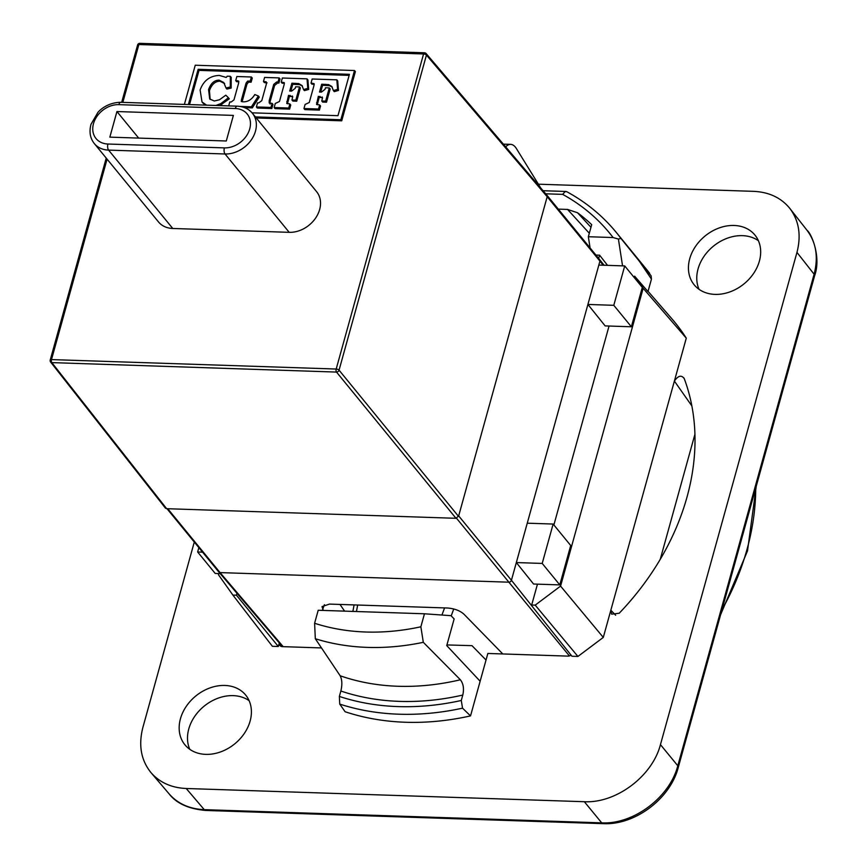 <?xml version="1.0" encoding="UTF-8"?>
<svg xmlns="http://www.w3.org/2000/svg" width="867" height="867" viewBox="0 0 867 867"><rect width="100%" height="100%" fill="white"/><g stroke="black" fill="none" stroke-linecap="round" stroke-linejoin="round"><path stroke-width="1.3" d="M316.444 191.477A26.92 21.155 140.7 0 1 316.585 191.65A26.92 21.155 140.7 0 1 315.729 217.899A26.92 21.155 140.7 0 1 289.21 232.334L172.75 228.476A26.92 21.155 140.7 0 1 158.477 221.898A26.92 21.155 140.7 0 1 158.325 221.714M233.386 115.409L226.287 140.996L109.838 137.138L116.937 111.54L233.386 115.409M116.937 111.54L138.677 138.091M189.775 749.305A39.264 30.854 140.7 0 1 188.778 728.941A39.264 30.854 140.7 0 1 249.132 700.699M180.444 718.754A39.264 30.854 140.7 0 1 209.814 687.975A39.264 30.854 140.7 0 1 245.664 695.041A39.264 30.854 140.7 0 1 234.827 743.788A39.264 30.854 140.7 0 1 184.909 744.786A39.264 30.854 140.7 0 1 180.444 718.754M699.04 289.318A39.264 30.854 140.7 0 1 698.054 268.943A39.264 30.854 140.7 0 1 758.397 240.712M689.72 258.767A39.264 30.854 140.7 0 1 719.079 227.988A39.264 30.854 140.7 0 1 754.929 235.055A39.264 30.854 140.7 0 1 744.103 283.802A39.264 30.854 140.7 0 1 694.174 284.799A39.264 30.854 140.7 0 1 689.72 258.767M660.448 744.634L796.957 252.395L814.113 274.221A6.73 2.774 15.5 0 1 814.601 275.793L678.287 767.338A6.73 2.774 -164.5 0 0 677.799 765.767L660.448 744.634C652.352 776.225 616.09 803.438 584.347 801.715L601.698 822.859L204.265 809.659C189.515 808.987 177.8 803.731 169.13 793.901C176.51 803.438 188.692 808.954 205.663 810.45A6.73 3.1 -88.1 0 1 205.652 810.45A6.73 3.1 -88.1 0 1 204.265 809.659L186.221 788.493C171.449 787.821 159.734 782.554 151.053 772.703C141.039 760.326 138.319 745.241 142.882 727.446L194.295 542.048M538.396 184.194L753.618 191.347C769.072 192.073 781.145 197.763 789.826 208.416C798.995 220.651 801.368 235.315 796.957 252.395M186.221 788.493L584.347 801.715M648.061 291.323L671.773 318.666A264.738 208.047 140.7 0 1 686.285 338.152L610.834 610.227L611.636 614.161L619.222 613.229A244.646 192.257 -39.3 0 0 684.269 378.673L683.857 377.882M684.269 378.673C681.527 374.761 678.232 375.563 674.385 381.068A43533.154 20037.811 -88.1 0 1 691.866 405.94M615.646 615.234A43533.165 20037.811 -88.1 0 1 610.834 610.227L603.291 637.418L577.921 656.449L571.949 656.243L511.422 580.283A2.243 1.777 140.6 0 1 508.886 582.191L569.391 655.918M480.145 681.234L470.532 715.904L462.534 708.166L461.277 700.482A259.125 203.637 140.7 0 1 339.355 696.429L340.861 691.021C342.357 684.724 342.129 679.641 340.167 675.772L315.317 638.73A240.593 189.071 -39.3 0 0 423.313 642.317L420.863 626.787A229.181 180.098 140.7 0 1 314.602 623.265L318.211 610.26L424.462 613.782L450.992 615.678L454.145 618.919L446.743 645.601L480.145 681.234L487.85 653.458L567.972 656.113A4.487 3.522 -39.3 0 0 571.05 655.094M470.532 715.904A264.738 208.047 140.7 0 1 345.12 711.742L339.734 704.091A264.738 208.047 -39.3 0 0 462.534 708.166M282.317 646.63A4.487 3.522 139.5 0 1 279.976 645.59A4.487 3.522 139.5 0 1 279.943 645.547A4.487 3.522 139.5 0 1 279.337 642.978L279.965 645.579L282.317 646.63L321.473 647.931M236.962 593.288L236.431 595.206L232.909 595.098L272.368 646.294L278.329 646.5L279.315 642.956M686.285 338.152L643.162 288.277A262.896 206.595 -39.3 0 0 634.611 276.172L647.985 291.572L651.442 279.109L651.117 275.814L620.956 238.425A258.008 202.759 -39.3 0 0 616.209 232.345L646.229 269.008A258.008 202.759 140.7 0 1 649.665 273.354M590.08 247.929L588.346 236.724L613.099 237.547L618.409 239.054L622.549 265.855M590.969 227.284L577.52 212.74A246.792 193.937 140.7 0 1 591.695 224.661L588.346 236.724M420.863 626.787L424.462 613.782M423.313 642.317L460.377 679.771C463.39 683.662 464.192 688.766 462.783 695.063L461.277 700.482M314.602 623.265L315.317 638.73M339.355 696.429L339.734 704.091M609.046 326.035L553.883 524.958M537.464 584.152L531.677 605.014L535.199 605.133L577.921 656.449M278.329 646.5L236.431 595.206M603.291 637.418L560.57 586.103L643.162 288.277M660.242 559.334L694.922 434.291M577.52 212.74L567.549 209.435L558.305 209.12M218.787 573.575L218.462 574.745L232.909 595.098M560.57 586.103L535.199 605.133M598.674 258.431L599.596 255.18L607.55 265.367M618.409 239.054L620.956 238.425M634.611 276.172L634.221 277.548M545.711 193.807L562.661 194.371L565.1 191.661L566.715 191.672C586.081 202.195 602.587 215.753 616.209 232.345M282.458 646.63L218.885 572.079A2.243 1.767 -39.3 0 0 220.055 572.599L167.754 508.734M559.789 584.9L533.563 584.022L516.331 562.564L527.255 523.191L553.135 524.047L570.714 545.516L559.789 584.9L542.211 563.431L553.135 524.047M631.371 326.783L605.144 325.905L587.913 304.447L598.837 265.074L624.717 265.931L642.295 287.4L631.371 326.783L613.793 305.314L624.717 265.931M505.689 146.87A22.434 10.328 -88.1 0 1 510.652 144.366A22.434 10.328 -88.1 0 1 516.396 148.56L540.705 187.944M599.671 259.645L546.936 195.238A2.243 1.767 140.7 0 1 547.185 196.722L599.931 261.13A2.243 1.767 -39.3 0 0 599.671 259.645L604.071 265.248M220.196 573.618L215.222 573.455L197.643 551.986L198.857 547.619M202.564 552.149L197.643 551.986M50.384 360.585A2.243 1.767 -38.2 0 0 51.825 362.612L336.515 372.073A2.243 1.745 -39.3 0 0 339.051 370.166A2.243 0.921 -164.5 0 0 336.19 369.039A2.243 1.03 91.9 0 0 336.515 372.073L455.999 518.303L458.676 515.887L511.422 580.283L516.331 562.564L542.211 563.431M527.255 523.191L587.913 304.447L613.793 305.314M323.283 610.422L322.004 606.597L329.46 604.093L447.415 608.005C454.449 608.547 459.965 610.617 463.964 614.215L502.784 653.946M486.029 660.025L471.995 645.666L446.928 644.94M324.421 604.678L322.654 609.523M339.972 604.44L344.622 611.137M599.596 255.18L595.911 255.061M165.445 508.127L166.648 508.691L51.825 362.612A2.243 1.03 -88.1 0 1 51.5 359.588A2.243 0.921 -164.5 0 0 50.221 360.054A2.243 2.243 0 0 0 50.611 362.038L165.434 508.116M455.999 518.303L166.648 508.691M137.755 45.517A2.243 0.921 15.5 0 1 137.593 44.997A2.243 0.921 15.5 0 1 138.872 44.52A2.243 1.03 -88.1 0 1 139.825 43.35A2.243 2.243 0 0 0 137.593 44.997L121.683 102.339M424.982 53.071A2.243 1.03 91.9 0 0 424.527 52.8A2.243 1.03 91.9 0 0 423.573 53.971A2.243 0.921 15.5 0 1 426.434 55.098A2.243 1.767 -40.5 0 0 426.152 53.591A2.243 2.243 0 0 0 424.527 52.8L139.825 43.35M255.386 116.904L340.85 119.744L354.505 70.52L355.383 71.593L341.728 120.816L256.264 117.977M354.505 70.52L195.248 65.231L184.389 104.419M188.367 104.549L198.142 69.306L349.434 74.324L337.967 115.679L252.026 112.818M341.728 120.816L340.85 119.744M349.141 75.364L199.02 70.379L189.526 104.593M199.02 70.379L198.142 69.306M307.016 78.843L307.904 79.916L308.674 89.442L304.436 90.656L303.558 89.583L307.796 88.369L307.016 78.843L282.349 78.019L281.211 82.116L284.235 82.636L284.159 84.532L279.456 101.493L275.294 103.466L274.156 107.551L288.722 108.039L289.86 103.942L286.749 103.433L288.527 95.337L292.678 96.876L291.962 100.008L295.82 100.139L299.494 86.917L295.625 86.798L295.192 88.358L291.594 91.111L289.719 91.057L291.886 83.221L298.768 83.59L302.009 85.519L303.558 89.583M302.42 86.082L299.646 84.663L292.764 84.294L290.878 91.089M299.494 86.917L300.372 88.001L296.709 101.211L292.84 101.081L291.962 100.008M292.645 96.66L289.405 96.41L287.443 103.791M289.86 103.942L290.738 105.015L289.611 109.112L275.034 108.624L274.156 107.551M284.409 83.34L282.1 83.189L281.211 82.116M239.888 106.413L251.419 106.793L258.388 95.988L254.822 94.546C251.614 99.781 247.529 102.187 242.565 101.775L241.254 101.439L241.405 99.954L246.076 83.091L247.615 81.097L250.249 81.086L251.387 76.99L252.264 78.063L251.137 82.159L248.493 82.17L246.954 84.175L242.099 101.742M258.388 95.988L259.266 97.071L252.297 107.876L244.483 107.616M238.858 81.801L236.593 81.671L235.716 80.598L238.631 81.054L238.631 83.124L233.992 99.835L231.218 102.003L229.788 101.948L228.693 105.893M230.329 76.296L231.207 77.369L231.175 88.076L226.894 89.084L226.016 88.011L230.297 87.003L230.329 76.296L227.295 76.188L226.222 77.434L219.264 75.429C209.857 75.83 203.474 80.685 200.114 90.005L202.011 101.959L206.563 105.156M224.629 83.579L219.969 81.216C215.189 81.249 211.689 84.402 209.446 90.677L210.182 99.467M215.872 105.471L220.857 103.606L228.422 97.754L229.3 98.827L219.741 105.59M205.208 105.113L202.466 102.479M279.141 77.911L264.598 77.434L263.47 81.52L266.202 81.791L266.31 84.294L261.769 100.68L258.724 102.913L257.542 102.87L256.404 106.966L270.948 107.443L272.086 103.357L269.225 103.01L269.204 100.702L273.723 84.392L276.681 81.964L278.004 82.007L279.141 77.911L280.019 78.984L278.881 83.08L277.559 83.037L274.611 85.465L270.081 101.775L270.103 104.083M272.086 103.357L272.964 104.43L271.826 108.516L257.293 108.039L256.404 106.966M267.079 82.864L264.348 82.593L263.47 81.52M336.829 79.829L337.707 80.902L338.477 90.439L334.25 91.653L333.372 90.569L337.599 89.366L336.829 79.829L312.163 79.005L311.025 83.102L314.049 83.622L313.973 85.53L309.27 102.49L305.108 104.452L303.97 108.538L318.536 109.025L319.674 104.94L316.553 104.419L318.341 96.335L322.491 97.873L321.776 101.005L325.634 101.125L329.297 87.914L325.439 87.784L325.006 89.344L321.408 92.108L319.522 92.043L321.7 84.207L328.582 84.587L331.823 86.505L333.372 90.569M332.224 87.068L329.46 85.66L322.578 85.28L320.692 92.075M329.297 87.914L330.175 88.987L326.512 102.198L322.654 102.078L321.776 101.005M322.448 97.657L319.219 97.407L317.257 104.777M319.674 104.94L320.552 106.012L319.414 110.098L304.848 109.621L303.97 108.538M314.222 84.327L311.903 84.175L311.025 83.102M322.134 96.985L322.491 97.873M319.414 110.098L318.536 109.025M319.219 97.407L318.341 96.335M326.512 102.198L325.634 101.125M322.578 85.28L321.7 84.207M338.477 90.439L337.599 89.366M271.826 108.516L270.948 107.443M278.881 83.08L278.004 82.007M228.422 97.754L225.799 95.186L219.492 99.759L214.29 101.005L209.716 98.968L208.568 89.604C210.811 83.33 214.312 80.176 219.091 80.143L223.751 82.506L226.016 88.011M231.175 88.076L230.297 87.003M251.387 76.99L236.843 76.513L235.716 80.598M252.297 107.876L251.419 106.793M248.493 82.17L247.615 81.097M251.137 82.159L250.249 81.086M292.331 95.999L292.678 96.876M289.611 109.112L288.722 108.039M289.405 96.41L288.527 95.337M296.709 101.211L295.82 100.139M292.764 84.294L291.886 83.221M308.674 89.442L307.796 88.369M224.38 147.889A4.487 2.07 91.9 0 0 225.041 153.979A26.92 21.155 -39.3 0 0 251.56 139.533A26.92 21.155 -39.3 0 0 252.427 113.295C248.753 108.884 243.681 106.511 237.2 106.175A4.487 2.07 91.9 0 0 235.293 108.516A22.434 17.633 140.7 0 1 249.739 128.858A22.434 17.633 140.7 0 1 224.38 147.889L107.92 144.02A22.434 17.633 140.7 0 1 93.473 123.678A22.434 17.633 140.7 0 1 118.844 104.647L235.293 108.516M237.2 106.175L120.751 102.306A4.487 2.07 91.9 0 0 118.844 104.647M120.751 102.306C108.57 102.447 100.55 109.188 97.917 112.374L90.992 124.328C89.019 131.882 90.125 138.286 94.308 143.543A26.92 21.155 -39.3 0 0 108.592 150.11A4.487 2.07 -88.1 0 1 107.92 144.02M172.75 228.476L108.592 150.11L225.041 153.979L289.21 232.334M814.601 275.804C821.493 256.935 811.284 233.158 807.014 230.286C816.172 242.522 818.535 257.163 814.113 274.221L677.799 765.767C669.725 797.38 633.452 824.593 601.698 822.859A6.73 3.1 -88.1 0 0 603.085 823.65A6.73 3.1 -88.1 0 1 603.085 823.65C634.796 825.417 670.299 798.767 678.287 767.36M340.861 691.021A253.186 198.966 -39.3 0 0 462.783 695.063M340.167 675.772A241.969 190.155 -39.3 0 0 460.377 679.771M567.549 209.435L589.311 233.256M755.721 488.143A264.749 208.058 140.7 0 1 721.962 609.859M637.895 259.125A4799.083 2208.964 -88.1 0 1 651.442 279.109M562.661 194.371A252.395 198.348 140.7 0 1 613.099 237.547M283.195 646.663L220.055 572.599L508.886 582.191L456.53 518.249M458.676 515.887L547.185 196.722L426.434 55.098L339.051 370.166L458.535 516.396M598.837 265.074L599.931 261.13L603.139 265.215M451.208 615.906L453.755 608.981M356.456 611.528L357.67 605.025M444.565 607.908L441.942 615.039M122.832 102.382L138.872 44.52L423.573 53.971L336.19 369.039L51.5 359.588L107.085 159.138M312.879 84.207L312.001 83.134M317.495 103.606L316.618 102.534M320.844 97.462L319.966 96.389M326.263 85.4L325.385 84.327M329.46 85.66L328.582 84.587M265.67 82.636L264.793 81.563M270.081 101.775L269.204 100.702M274.611 85.465L273.723 84.392M277.559 83.037L276.681 81.964M221.735 104.679L220.857 103.606M209.446 90.677L208.568 89.604M219.969 81.216L219.091 80.143M238.176 81.726L237.287 80.653M242.283 101.027L241.405 99.954M246.954 84.175L246.076 83.091M249.859 82.116L248.97 81.043M283.075 83.221L282.198 82.148M287.692 102.609L286.804 101.537M291.041 96.465L290.152 95.392M296.46 84.413L295.571 83.34M299.646 84.663L298.768 83.59M316.585 191.65L252.427 113.295M158.477 221.898L94.308 143.543M789.826 208.416L807.079 230.362M151.053 772.703L169.195 793.977M205.652 810.45L603.085 823.65M756.219 486.333L747.517 550.881L720.64 614.638M565.999 191.477L543.078 190.718M218.863 572.057L166.984 508.701M510.652 144.366L503.348 144.128M354.094 604.906L352.869 611.408M106.229 158.087L50.221 360.054M546.914 195.216L426.152 53.591M202.889 103.032L202.011 101.959"/></g></svg>
